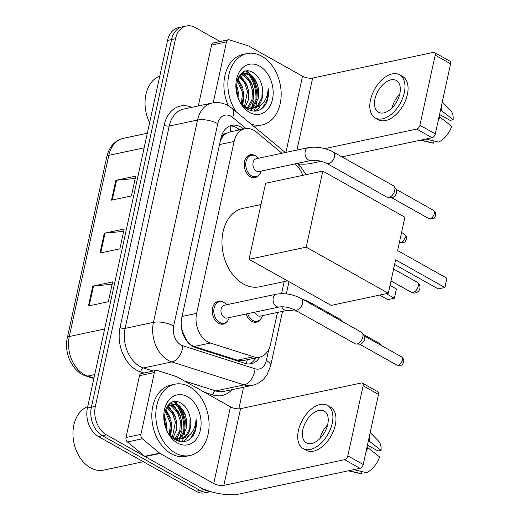 <?xml version="1.0" encoding="UTF-8"?>
<svg xmlns="http://www.w3.org/2000/svg" width="520" height="520" viewBox="0 0 520 520"><rect width="100%" height="100%" fill="white"/><g stroke="black" fill="none" stroke-linecap="round" stroke-linejoin="round"><path stroke-width="0.78" d="M260.52 319.228A11.661 8.359 -102 0 1 256.36 322.147A11.661 8.359 -102 0 1 251.628 321.321A11.661 8.359 -102 0 1 246.161 314.008M227.37 321.185A11.661 8.359 -102 0 1 223.217 324.103A11.661 8.359 -102 0 1 218.484 323.271A11.661 8.359 -102 0 1 212.258 311.2A11.661 8.359 -102 0 1 218.368 301.288A11.661 8.359 -102 0 1 223.1 302.114A11.661 8.359 -102 0 1 223.353 302.263M259.317 174.661A11.661 8.359 -102 0 1 255.164 177.58A11.661 8.359 -102 0 1 250.432 176.748A11.661 8.359 -102 0 1 244.205 164.678A11.661 8.359 -102 0 1 250.315 154.765A11.661 8.359 -102 0 1 255.047 155.591A11.661 8.359 -102 0 1 255.3 155.74M281.957 153.251L256.432 132.08A21.866 15.678 78 0 0 253.825 130.28A21.866 15.678 78 0 0 244.953 128.726A21.866 15.678 78 0 0 234.097 141.472L196.619 313.372A21.866 15.678 78 0 0 210.431 343.044L253.533 356.759A21.866 15.678 78 0 0 259.662 357.116A21.866 15.678 78 0 0 270.511 344.363L277.472 312.442M182.15 331.292A7.287 5.226 78 0 0 182.91 332.43L185.289 337.766C187.473 342.219 190.469 345.124 194.279 346.476L237.374 360.191L243.932 360.457L259.662 357.116M244.953 128.726L229.892 131.924L226.304 133.419A7.287 5.226 78 0 0 221.845 137.748A21.866 8.125 -167.7 0 0 221.124 137.358M221.845 137.748L221.767 138.099A21.866 15.678 -102 0 1 226.304 133.419M182.91 332.43A21.866 15.678 -102 0 1 181.181 324.233L181.155 324.37M221.767 138.099L220.35 140.849M181.142 323.564L181.181 324.233M302.77 175.37A21.866 15.678 78 0 0 295.458 164.45L294.834 163.93M281.574 293.637L284.206 281.574M250.341 299.709A11.661 8.359 -102 0 1 251.511 299.332A11.661 8.359 -102 0 1 252.733 299.202M243.646 129.006L243.282 128.7A21.866 15.678 78 0 0 240.675 126.9A21.866 15.678 78 0 0 231.803 125.346A21.866 15.678 78 0 0 220.955 138.099L181.74 317.941A21.866 15.678 78 0 0 195.553 347.613L245.115 363.389A21.866 15.678 78 0 0 251.244 363.74A21.866 15.678 78 0 0 259.786 357.084M229.853 125.951A21.866 15.678 -102 0 1 236.697 127.745A21.866 15.678 -102 0 1 239.304 129.545L239.668 129.851M180.459 434.35A29.159 20.904 -102 0 1 179.732 437.775A29.159 20.904 -102 0 0 180.459 434.35M179.517 438.529A29.159 20.904 -102 0 1 179.381 438.971A29.159 20.904 -102 0 0 179.517 438.529M179.328 439.127A29.159 20.904 -102 0 1 178.588 441.181A29.159 20.904 -102 0 0 179.328 439.127M174.876 401.746A29.159 20.904 -102 0 1 177.294 404.553A29.159 20.904 -102 0 0 174.876 401.746M178.789 406.692A29.159 20.904 -102 0 1 184.847 429.312A29.159 20.904 -102 0 0 178.789 406.692M184.496 433.128A29.159 20.904 -102 0 1 184.151 435.065A29.159 20.904 -102 0 0 184.496 433.128M183.671 437.067A29.159 20.904 -102 0 1 183.528 437.56A29.159 20.904 -102 0 0 183.671 437.067M183.255 438.445A29.159 20.904 -102 0 1 181.935 441.753A29.159 20.904 -102 0 0 183.255 438.445M252.544 103.747A29.159 20.904 -102 0 1 251.817 107.166A29.159 20.904 -102 0 0 252.544 103.747M251.602 107.919A29.159 20.904 -102 0 1 251.466 108.368A29.159 20.904 -102 0 0 251.602 107.919M251.414 108.517A29.159 20.904 -102 0 1 250.666 110.578A29.159 20.904 -102 0 0 251.414 108.517M246.955 71.136A29.159 20.904 -102 0 1 249.379 73.951A29.159 20.904 -102 0 0 246.955 71.136M250.874 76.089A29.159 20.904 -102 0 1 256.932 98.709A29.159 20.904 -102 0 0 250.874 76.089M256.581 102.518A29.159 20.904 -102 0 1 256.236 104.462A29.159 20.904 -102 0 0 256.581 102.518M255.756 106.457A29.159 20.904 -102 0 1 255.613 106.958A29.159 20.904 -102 0 0 255.756 106.457M255.339 107.841A29.159 20.904 -102 0 1 254.02 111.15A29.159 20.904 -102 0 0 255.339 107.841M209.983 491.374A21.866 15.678 -102 0 1 203.951 489.587L106.431 434.863A21.866 15.678 -102 0 1 95.355 406.387L175.513 38.746A21.866 15.678 -102 0 1 186.368 26A21.866 15.678 -102 0 1 195.234 27.553L220.123 41.516M243.555 387.218L238.836 408.844M210.691 491.589L204.867 492.83A21.866 15.678 -102 0 1 196.001 491.276L98.475 436.553A21.866 15.678 -102 0 1 87.406 408.076L167.564 40.437L171.535 39.591A21.866 15.678 -102 0 1 182.39 26.845A21.866 15.678 -102 0 0 171.535 39.591L91.377 407.231L171.535 39.591L175.513 38.746M98.475 436.553L102.453 435.708A21.866 15.678 -102 0 1 91.377 407.231A21.866 15.678 -102 0 0 102.453 435.708L199.972 490.432L102.453 435.708L106.431 434.863M208.845 491.985A21.866 15.678 -102 0 1 199.972 490.432A21.866 15.678 -102 0 0 208.845 491.985M255.808 357.929A21.866 15.678 -102 0 1 249.217 363.981M183.586 432.744A29.159 20.904 78 0 0 176.534 405.074M175.584 403.858A29.159 20.904 78 0 0 173.817 401.895M255.671 102.135A29.159 20.904 78 0 0 248.619 74.471M247.663 73.255A29.159 20.904 78 0 0 245.901 71.285M88.439 305.962L108.323 301.736L112.645 281.899L92.762 286.124L88.439 305.962M112.132 284.271L93.516 286.013A5.831 2.165 -167.7 0 0 92.762 286.124M111.508 200.167L131.391 195.942L135.714 176.105L115.83 180.33L111.508 200.167M135.194 178.477L116.584 180.219A5.831 2.165 -167.7 0 0 115.83 180.33M99.97 253.065L119.853 248.839L124.183 229.002L104.299 233.227L99.97 253.065M123.663 231.374L105.053 233.116A5.831 2.165 -167.7 0 0 104.299 233.227M167.564 40.437A21.866 15.678 -102 0 1 178.412 27.69L186.368 26M213.213 102.817L226.493 41.906L211.582 45.071A3.647 2.613 -102 0 1 213.389 42.945L228.3 39.78A3.647 2.613 78 0 0 226.493 41.906M198.308 105.95L211.582 45.071M299.007 163.988A29.159 10.829 -167.7 0 0 311.317 163.391L321.282 161.278M434.493 52.514L449.891 61.152A3.647 2.151 119.3 0 1 450.593 63.804L435.195 55.159A3.647 2.151 -60.7 0 0 434.493 52.514A3.647 2.151 -60.7 0 0 433.433 52.384L312.644 78.052A7.287 2.711 12.3 0 1 302.536 76.225L248.872 46.111A3.647 2.613 78 0 0 248.411 45.91L229.32 39.839A3.647 2.613 78 0 0 228.3 39.78M435.312 133.887A3.647 2.151 119.3 0 1 432.107 137.722L416.709 129.084A3.647 2.151 -60.7 0 0 419.913 125.249L435.312 133.887L450.593 63.804M341.972 156.877L432.107 137.722M419.913 125.249L435.195 55.159M416.709 129.084L324.76 148.623M399.822 93.717A18.226 10.751 -60.7 0 0 396.312 80.464A18.226 10.751 -60.7 0 0 374.966 98.995A18.226 10.751 -60.7 0 0 378.476 112.249A18.226 10.751 -60.7 0 0 399.822 93.717M399.685 94.296A18.226 10.751 -60.7 0 0 392.035 107.926M439.55 114.465L450.093 120.387L453.147 119.737L440.538 109.922M375.265 117.969L378.346 119.698A24.785 14.618 -60.7 0 0 407.375 94.497A24.785 14.618 -60.7 0 0 402.603 76.473L399.522 74.743A24.785 14.618 -60.7 0 0 370.494 99.951A24.785 14.618 -60.7 0 0 375.265 117.969A24.785 14.618 -60.7 0 0 404.293 92.768A24.785 14.618 -60.7 0 0 399.522 74.743M437.996 121.583A24.056 14.189 -60.7 0 0 439.842 116.955L451.711 126.347A18.954 11.18 -60.7 0 1 438.555 142.077L425.9 139.042M439.094 116.538L439.842 116.955M420.375 140.218L432.269 142.954A18.954 11.18 -60.7 0 0 433.582 143.137L434.05 140.998M420.934 140.101L433.582 143.137M441.285 110.344A24.056 14.189 -60.7 0 0 441.376 106.093M453.147 119.737A18.954 11.18 -60.7 0 0 450.548 110.383L442.279 101.927M149.617 122.733A32.799 23.517 -102 0 1 159.796 76.037M236.165 111.761A36.446 26.13 -102 0 1 246.948 53.599A36.446 26.13 -102 0 1 261.736 56.193A36.446 26.13 -102 0 1 281.183 93.919A36.446 26.13 -102 0 1 262.1 124.904A36.446 26.13 -102 0 1 250.887 123.968M228.345 105.755A36.446 26.13 -102 0 1 242.97 54.444L246.948 53.599M265.752 104.253C268.119 99.769 268.925 94.575 268.183 88.686C267.345 99.879 262.535 106.327 253.747 108.037A18.226 13.065 -102 0 0 262.164 86.866C260.865 80.561 258.07 75.946 253.786 73.021C236.236 61.029 228.657 99.905 247.416 109.148C254.826 112.892 260.936 111.26 265.752 104.253M259.571 66.111A25.512 18.291 -102 0 1 272.486 99.333A25.512 18.291 -102 0 1 249.477 112.392A25.512 18.291 -102 0 1 236.561 79.17A25.512 18.291 -102 0 1 259.571 66.111M250.172 108.628L247.708 109.31L249.522 108.628M250.107 108.329L253.006 106.054L256.945 98.663L257.439 89.349L254.475 80.574L248.957 74.672L242.639 73.171M250.764 108.368L254.248 105.788L258.187 98.403L258.681 89.083L255.717 80.308L250.198 74.406L243.256 73.014L241.124 73.788M246.447 108.537L246.838 108.225M247.383 107.751L251.972 99.723L252.467 90.402L249.509 81.627L243.99 75.725L240.558 74.347M246.883 108.823L247.526 108.394M248.079 107.965L249.281 106.847L253.214 99.456L253.714 90.142L250.75 81.367L245.232 75.465L240.955 73.944M244.498 106.379L247.5 91.462L244.536 82.686L238.81 76.661M245.239 106.808L248.45 99.671L248.742 91.195L245.778 82.42L239.252 75.972M241.449 103.669L242.528 92.515L237.133 80.405M242.197 104.617L243.769 92.255L237.53 79.287M237.803 96.798L237.556 93.574L236.132 88.042M238.901 99.424L238.797 93.308L236.21 85.209M243.256 73.014L241.586 73.385M242.314 104.76L245.479 106.938C248.144 108.335 250.9 108.7 253.747 108.037L252.07 108.401L245.323 107.712M252.688 108.251L257.978 104.995L261.911 97.611L262.164 86.866M262.1 124.904L258.122 125.749A36.446 26.13 -102 0 1 253.513 126.145M239.07 99.775L238.953 94.653M237.647 88.53L236.236 84.942M242.827 105.196L243.925 93.594M242.619 87.471L237.828 78.552M247.592 86.417L240.117 74.841M252.564 85.358L244.192 73.112M243.893 72.91L243.029 72.371M257.53 84.305L247.637 71.11M255.106 111.137L258.44 108.466L260.819 105.242M238.167 79.918L237.582 79.144M243.139 78.865L239.798 75.231M248.112 77.805L243.373 73.112M243.243 73.021L242.619 72.625M253.078 76.752L246.844 71.149M260.618 109.46L262.788 107.542L267.3 99.268L268.183 88.686M287.482 280.878L259.623 286.8A40.092 28.743 -102 0 1 243.36 283.953A40.092 28.743 -102 0 1 221.969 242.45A40.092 28.743 -102 0 1 242.957 208.37L260.981 204.536M395.603 259.844L444.88 287.495L446.901 278.239L397.625 250.588L404.904 217.197L322.784 171.113L306.202 247.156L388.323 293.241L395.603 259.844M394.602 264.44L438.217 288.912L444.88 287.495L446.901 278.239M388.323 293.241L331.162 305.383L249.041 259.305L265.616 183.261L322.784 171.113M306.202 247.156L249.041 259.305M390.032 285.402L396.396 288.971L394.375 298.226L387.719 299.644L379.6 295.094M396.396 288.971L394.375 298.226L386.262 293.677M311.168 160.459L259.07 171.529A6.559 4.706 -102 0 1 256.412 171.067A6.559 4.706 -102 0 1 252.909 164.274A6.559 4.706 -102 0 1 256.347 158.698L308.438 147.628A6.559 4.706 -102 0 0 305.11 151.827A6.559 4.706 -102 0 0 308.503 159.991A6.559 4.706 -102 0 0 311.168 160.459C315.978 159.841 321.185 160.823 326.8 163.41L387.056 197.223A6.559 3.868 119.3 0 0 388.238 197.529A6.559 3.868 119.3 0 0 388.973 197.457A6.559 3.868 119.3 0 0 394.738 190.554A6.559 3.868 119.3 0 0 394.355 186.635A6.559 3.868 119.3 0 0 393.478 185.783L333.223 151.97A6.559 3.868 119.3 0 1 334.484 156.741A6.559 3.868 119.3 0 1 334.393 157.118A6.559 3.868 119.3 0 1 326.8 163.41M261.242 171.067L261.092 171.509A10.933 7.839 -102 0 1 256.002 176.65A10.933 7.839 -102 0 1 251.57 175.877A10.933 7.839 -102 0 1 245.733 164.56A10.933 7.839 -102 0 1 251.459 155.266A10.933 7.839 -102 0 1 255.892 156.039A10.933 7.839 -102 0 1 258.2 157.892L258.512 158.236M394.355 186.635L396.299 189.716A4.739 2.795 119.3 0 1 396.578 192.543A4.739 2.795 119.3 0 1 392.412 197.529A4.739 2.795 119.3 0 1 391.879 197.587L388.238 197.529M279.221 306.982L227.123 318.058A6.559 4.706 -102 0 1 224.464 317.59A6.559 4.706 -102 0 1 220.961 310.798A6.559 4.706 -102 0 1 224.4 305.221L276.49 294.151A6.559 4.706 -102 0 0 273.163 298.356A6.559 4.706 -102 0 0 276.556 306.521A6.559 4.706 -102 0 0 279.221 306.982C284.031 306.365 289.237 307.353 294.853 309.94L355.108 343.753A6.559 3.868 119.3 0 0 356.291 344.058A6.559 3.868 119.3 0 0 357.026 343.98A6.559 3.868 119.3 0 0 362.791 337.077A6.559 3.868 119.3 0 0 362.407 333.157A6.559 3.868 119.3 0 0 361.53 332.306L301.275 298.493A6.559 3.868 119.3 0 1 302.536 303.264A6.559 3.868 119.3 0 1 302.445 303.641A6.559 3.868 119.3 0 1 294.853 309.94M229.294 317.596L229.144 318.032A10.933 7.839 -102 0 1 224.055 323.18A10.933 7.839 -102 0 1 219.622 322.4A10.933 7.839 -102 0 1 213.785 311.084A10.933 7.839 -102 0 1 219.511 301.788A10.933 7.839 -102 0 1 223.944 302.569A10.933 7.839 -102 0 1 226.252 304.421L226.564 304.759M362.407 333.157L364.351 336.238A4.739 2.795 119.3 0 1 364.631 339.072A4.739 2.795 119.3 0 1 360.464 344.058A4.739 2.795 119.3 0 1 359.931 344.11L356.291 344.058M297.024 311.155L287.111 310.394L260.273 316.101A6.559 4.706 -102 0 1 257.608 315.633A6.559 4.706 -102 0 1 254.774 312.182M262.438 315.64L262.294 316.075A10.933 7.839 -102 0 1 257.205 321.224A10.933 7.839 -102 0 1 252.772 320.444A10.933 7.839 -102 0 1 247.676 313.69M310.427 303.635A6.559 3.868 119.3 0 0 309.166 301.906L340.275 319.358A6.559 3.868 119.3 0 1 341.146 320.209A6.559 3.868 119.3 0 1 341.536 321.087M140.927 434.337A3.647 2.613 78 0 0 142.337 438.782L159.627 453.122A3.647 2.613 78 0 0 160.062 453.421L145.151 456.586A3.647 2.613 -102 0 1 144.716 456.287L127.426 441.948A3.647 2.613 -102 0 1 126.016 437.502L140.927 434.337L154.407 372.509L139.497 375.681A3.647 2.613 -102 0 1 141.303 373.555L156.215 370.383A3.647 2.613 78 0 0 154.407 372.509M126.016 437.502L139.497 375.681M145.151 456.586L198.822 486.707A29.159 10.829 -167.7 0 0 239.233 494L360.022 468.332L344.624 459.693L223.834 485.362A7.287 2.711 12.3 0 1 213.733 483.535L160.062 453.421M362.407 383.116L377.806 391.755A3.647 2.151 119.3 0 1 378.508 394.407L363.11 385.769A3.647 2.151 -60.7 0 0 362.407 383.116A3.647 2.151 -60.7 0 0 361.348 382.993L240.558 408.662A7.287 2.711 12.3 0 1 230.458 406.835L176.787 376.721A3.647 2.613 78 0 0 176.326 376.519L157.242 370.442A3.647 2.613 78 0 0 156.215 370.383M344.624 459.693A3.647 2.151 -60.7 0 0 347.828 455.858L363.226 464.497L378.508 394.407M363.226 464.497A3.647 2.151 119.3 0 1 360.022 468.332M347.828 455.858L363.11 385.769M327.736 424.326A18.226 10.751 -60.7 0 0 324.226 411.073A18.226 10.751 -60.7 0 0 302.881 429.604A18.226 10.751 -60.7 0 0 306.391 442.858A18.226 10.751 -60.7 0 0 327.736 424.326M327.6 424.899A18.226 10.751 -60.7 0 0 319.956 438.536M367.465 445.075L378.007 450.99L381.069 450.34L368.453 440.531M303.18 448.578L306.261 450.307A24.785 14.618 -60.7 0 0 335.29 425.1A24.785 14.618 -60.7 0 0 330.519 407.082L327.438 405.353A24.785 14.618 -60.7 0 0 298.409 430.553A24.785 14.618 -60.7 0 0 303.18 448.578A24.785 14.618 -60.7 0 0 332.209 423.371A24.785 14.618 -60.7 0 0 327.438 405.353M365.911 452.185A24.056 14.189 -60.7 0 0 367.757 447.564L379.626 456.95A18.954 11.18 -60.7 0 1 366.47 472.687L353.815 469.651M367.01 447.142L367.757 447.564M348.29 470.821L360.185 473.558A18.954 11.18 -60.7 0 0 361.498 473.74L361.966 471.607M348.849 470.704L361.498 473.74M369.2 440.947A24.056 14.189 -60.7 0 0 369.291 436.696M381.069 450.34A18.954 11.18 -60.7 0 0 378.463 440.993L370.195 432.536M143.305 461.708L103.76 470.113A32.799 23.517 -102 0 1 90.454 467.779A32.799 23.517 -102 0 1 72.995 435.546A32.799 23.517 -102 0 1 87.718 406.647M175.233 452.92A36.446 26.13 -102 0 1 155.785 415.188A36.446 26.13 -102 0 1 174.863 384.209A36.446 26.13 -102 0 1 189.65 386.796A36.446 26.13 -102 0 1 209.099 424.528A36.446 26.13 -102 0 1 190.014 455.507A36.446 26.13 -102 0 1 175.233 452.92M190.014 455.507L186.043 456.352A36.446 26.13 -102 0 1 171.256 453.765A36.446 26.13 -102 0 1 151.808 416.032A36.446 26.13 -102 0 1 170.892 385.053L174.863 384.209M193.667 434.856C196.034 430.372 196.846 425.185 196.099 419.296C195.26 430.482 190.45 436.937 181.662 438.646A18.226 13.065 -102 0 0 190.086 417.476C188.78 411.164 185.984 406.549 181.708 403.631C164.151 391.638 156.578 430.508 175.331 439.751C182.741 443.495 188.858 441.863 193.667 434.856M187.486 396.715A25.512 18.291 -102 0 1 200.408 429.936A25.512 18.291 -102 0 1 177.398 443.001A25.512 18.291 -102 0 1 164.476 409.779A25.512 18.291 -102 0 1 187.486 396.715M178.087 439.238L175.624 439.92L177.437 439.238M178.022 438.932L180.921 436.663L184.86 429.273L185.354 419.952L182.39 411.177L176.872 405.275L170.553 403.78M178.685 438.971L182.169 436.397L186.102 429.007L186.602 419.692L183.638 410.917L178.119 405.015L171.171 403.624L169.046 404.391M174.363 439.14L174.753 438.834M175.305 438.36L179.888 430.326L180.388 421.012L177.424 412.237L171.906 406.334L168.48 404.95M174.798 439.426L175.442 438.997M175.994 438.568L177.197 437.45L181.129 430.066L181.63 420.745L178.666 411.97L173.147 406.068L168.87 404.553M172.412 436.988L175.416 422.065L172.452 413.29L166.725 407.264M173.154 437.418L176.364 430.274L176.657 421.804L173.693 413.029L167.167 406.575M169.364 434.278L170.443 423.124L165.048 411.015M170.112 435.227L171.685 422.857L165.445 409.89M165.718 427.407L165.47 424.177L164.047 418.646M166.816 430.027L166.719 423.917L164.125 415.812M171.171 403.624L169.5 403.988M170.228 435.363L173.394 437.548C176.059 438.945 178.822 439.309 181.662 438.646L179.992 439.01L173.244 438.315M180.609 438.861L185.894 435.604L189.833 428.214L190.086 417.476M166.992 430.385L166.868 425.256M165.568 419.133L164.151 415.545M170.742 435.799L171.841 424.203M170.534 418.08L165.744 409.162M175.506 417.021L168.031 405.45M180.479 415.968L172.107 403.722M171.808 403.513L170.95 402.974M185.445 414.908L175.552 401.713M183.027 441.747L186.355 439.075L188.74 435.844M166.082 410.527L165.497 409.754M171.054 409.468L167.713 405.834M176.026 408.415L171.288 403.715M171.158 403.624L170.534 403.228M180.999 407.355L174.759 401.752M188.533 440.07L190.703 438.152L195.214 429.878L196.099 419.296M185.139 338.533A21.866 14.118 -72.3 0 0 185.289 337.766M230.178 131.865A21.866 11.291 -50.3 0 0 230.75 125.957M246.09 363.656A21.866 14.118 -72.3 0 0 247.325 359.736M219.537 144.566L234.097 141.472M237.374 360.191L253.533 356.759M194.279 346.476L210.431 343.044M182.058 316.466L196.619 313.372M246.058 128.55L232.642 117.423A14.579 10.452 78 0 0 230.906 116.22A14.579 10.452 78 0 0 217.756 123.682L173.641 326.014A14.579 10.452 78 0 0 181.025 345A14.579 10.452 78 0 0 182.852 345.8L255.034 368.771A14.579 10.452 78 0 0 266.357 360.51L268.781 349.375M255.034 368.771A14.579 9.412 -72.3 0 1 244.036 384.904L215.703 390.929A29.159 20.904 78 0 0 223.88 391.397L252.213 385.379A29.159 20.904 -102 0 1 244.036 384.904L171.853 361.933A29.159 20.904 -102 0 1 168.201 360.334A29.159 20.904 -102 0 1 153.433 322.368L197.548 120.035A29.159 20.904 -102 0 1 212.024 103.038L183.69 109.057A29.159 20.904 78 0 0 169.214 126.055L125.099 328.387A29.159 20.904 78 0 0 139.867 366.36A29.159 20.904 78 0 0 143.52 367.959L153.179 371.033M143.93 372.996L140.77 371.988A32.799 23.517 -102 0 1 120.049 327.476L164.164 125.145A3.647 1.352 -167.7 0 0 169.214 126.055L197.548 120.035A14.579 5.415 12.3 0 1 217.756 123.682M140.77 371.988A3.647 2.353 107.7 0 1 143.52 367.959L171.853 361.933A14.579 9.412 -72.3 0 0 182.852 345.8M164.164 125.145A32.799 23.517 -102 0 1 191.737 107.348M231.933 389.688A32.799 23.517 -102 0 1 212.953 394.959L204.503 392.275M95.355 406.387L87.406 408.076M203.951 489.587L196.001 491.276M173.641 326.014A14.579 5.415 12.3 0 0 153.433 322.368L125.099 328.387A3.647 1.352 -167.7 0 1 120.049 327.476M184.294 380.933L215.703 390.929A3.647 2.353 107.7 0 0 212.953 394.959M266.357 360.51A14.579 5.415 12.3 0 1 270.66 365.729L282.51 311.376M298.942 168.142A14.579 7.527 -50.3 0 0 298.051 163.248M232.642 117.423A14.579 7.527 -50.3 0 0 232.011 108.309L285.331 152.535M239.304 129.545L243.282 128.7M93.853 378.495L86.047 376.012A7.287 4.706 -72.3 0 0 87.731 376.077L93.951 378.06M86.047 376.012C72.703 372.203 63.655 353.093 67.32 337.838A7.287 2.711 12.3 0 1 69.309 336.512A29.159 20.904 78 0 0 87.731 376.077L94.705 374.595M144.144 147.829L108.81 155.337A7.287 2.711 -167.7 0 0 106.821 156.663C109.259 146.673 114.745 140.562 123.285 138.34A29.159 20.904 78 0 0 108.81 155.337L69.309 336.512L104.644 328.998M100.737 252.902L105.053 233.116M112.268 200.005L116.584 180.219M89.206 305.799L93.516 286.013M296.94 150.072L312.644 78.052M285.928 152.412L302.536 76.225M253.364 100.919A29.159 20.904 -102 0 1 252.428 106.633M252.174 107.562A29.159 20.904 -102 0 1 251.94 108.335M251.908 108.44A29.159 20.904 -102 0 1 251.076 110.695M418.158 286.377A5.831 3.439 -60.7 0 0 417.034 282.139A5.831 5.831 0 0 1 419.874 288.47A5.831 5.831 0 0 1 411.326 292.312A5.831 3.439 -60.7 0 0 413.023 292.513A5.831 3.439 -60.7 0 0 418.158 286.377M428.701 218.504C435.201 219.707 434.35 217.458 435.65 215.384C436.202 213.72 435.428 212.004 433.342 210.243A4.739 2.795 119.3 0 1 434.252 213.688A4.739 2.795 119.3 0 1 428.701 218.504L391.411 197.581M435.65 215.384A4.739 1.762 -167.7 0 0 434.252 213.688M396.754 365.027C403.254 366.229 402.402 363.987 403.702 361.907C404.255 360.243 403.481 358.534 401.394 356.766A4.739 2.795 119.3 0 1 402.304 360.21A4.739 2.795 119.3 0 1 396.754 365.027L359.463 344.103M403.702 361.907A4.739 1.762 -167.7 0 0 402.304 360.21M406.406 239.064C406.959 237.4 406.185 235.69 404.092 233.922A4.739 2.795 119.3 0 1 405.009 237.367A4.739 2.795 119.3 0 1 399.457 242.19L399.457 242.183C405.957 243.386 405.106 241.144 406.406 239.064A4.739 1.762 -167.7 0 0 405.009 237.367M382.109 345.943L380.133 343.818A4.739 2.795 119.3 0 1 381.121 345.391M287.111 310.394A6.559 4.706 -102 0 1 284.453 309.927A6.559 4.706 -102 0 1 281.736 306.755M223.834 485.362L240.558 408.662M213.733 483.535L230.458 406.835M144.716 456.287L159.627 453.122M142.337 438.782L127.426 441.948M181.279 431.529A29.159 20.904 -102 0 1 180.343 437.242M180.089 438.165A29.159 20.904 -102 0 1 179.855 438.945M179.822 439.043A29.159 20.904 -102 0 1 178.99 441.298M239.181 129.954L236.191 127.472M232.011 108.309L228.098 105.619C222.995 102.791 217.633 101.927 212.024 103.038M252.213 385.379C256.808 384.358 260.748 382.122 264.03 378.657L267 374.803L270.66 365.729M286.319 293.897L288.977 281.717M306.118 174.655L298.181 163.222M67.32 337.838L106.821 156.663M123.285 138.34L147.329 133.231M248.346 109.194L247.734 109.323M393.614 268.996L417.034 282.139M391.014 280.911L411.326 292.312M333.223 151.97C325.097 147.823 316.836 146.374 308.438 147.628M251.459 155.266L247.618 156.078M256.002 176.65L252.167 177.469M433.342 210.243L396.045 189.312M301.275 298.493C293.15 294.346 284.889 292.897 276.49 294.151M219.511 301.788L215.67 302.608M224.055 323.18L220.22 323.993M401.394 356.766L364.098 335.842M404.092 233.922L401.57 232.505M309.166 301.906L302.094 298.954M341.796 321.236L341.146 320.209M257.205 321.224L253.364 322.036M380.133 343.818L363.103 334.256M176.261 439.803L175.65 439.933"/></g></svg>
